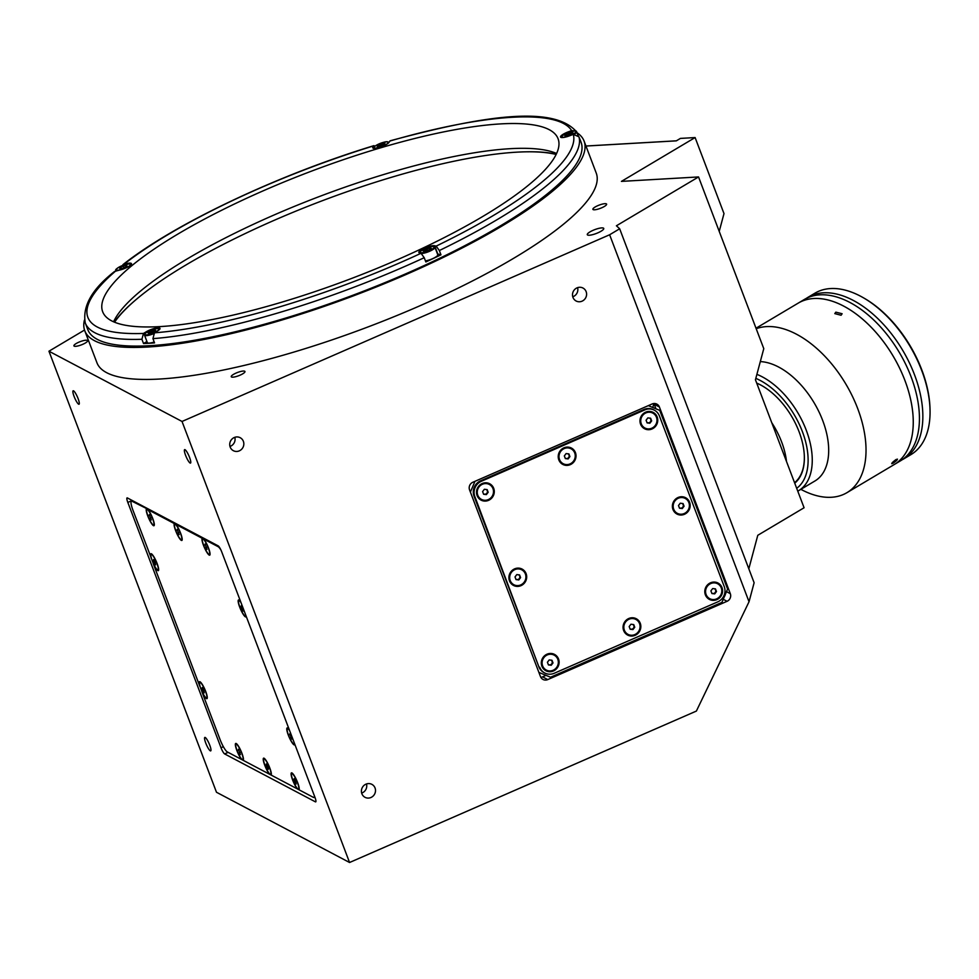 <?xml version="1.0" encoding="UTF-8"?>
<svg xmlns="http://www.w3.org/2000/svg" width="979" height="979" viewBox="0 0 979 979"><rect width="100%" height="100%" fill="white"/><g stroke="black" fill="none" stroke-linecap="round" stroke-linejoin="round"><path stroke-width="1.47" d="M556.145 154.462A249.449 58.654 -20.8 0 0 185.986 264.954A249.449 58.654 -20.8 0 0 114.555 322.201M604.887 203.681A7.342 1.725 -20.8 0 0 597.006 206.018A7.342 1.725 -20.8 0 0 592.895 209.335A7.342 1.725 -20.8 0 0 594.62 209.787A7.342 1.725 -20.8 0 0 602.489 207.438A7.342 1.725 -20.8 0 0 606.613 204.121A7.342 1.725 -20.8 0 0 604.887 203.681M243.233 371.053A7.342 1.725 -20.8 0 0 235.352 373.403A7.342 1.725 -20.8 0 0 231.24 376.719A7.342 1.725 -20.8 0 0 232.965 377.16A7.342 1.725 -20.8 0 0 240.834 374.822A7.342 1.725 -20.8 0 0 244.958 371.506A7.342 1.725 -20.8 0 0 243.233 371.053M85.907 340.215A7.342 1.725 -20.8 0 0 78.039 342.552A7.342 1.725 -20.8 0 0 73.914 345.868A7.342 1.725 -20.8 0 0 75.64 346.321A7.342 1.725 -20.8 0 0 83.521 343.972A7.342 1.725 -20.8 0 0 87.633 340.655A7.342 1.725 -20.8 0 0 85.907 340.215M601.681 227.899A8.799 2.068 -20.8 0 0 592.234 230.714A8.799 2.068 -20.8 0 0 587.29 234.691A8.799 2.068 -20.8 0 0 589.358 235.229A8.799 2.068 -20.8 0 0 598.805 232.415A8.799 2.068 -20.8 0 0 603.749 228.437A8.799 2.068 -20.8 0 0 601.681 227.899M189.559 457.413A7.342 1.444 -113.6 0 0 184.627 449.642A7.342 1.444 -113.6 0 0 185.582 455.321A7.342 1.444 -113.6 0 0 190.501 463.091A7.342 1.444 -113.6 0 0 189.559 457.413M209.763 745.215A7.342 1.444 -113.6 0 0 204.831 737.432A7.342 1.444 -113.6 0 0 205.774 743.11A7.342 1.444 -113.6 0 0 210.705 750.881A7.342 1.444 -113.6 0 0 209.763 745.215M78.075 398.563A7.342 1.444 -113.6 0 0 73.156 390.792A7.342 1.444 -113.6 0 0 74.098 396.458A7.342 1.444 -113.6 0 0 79.03 404.241A7.342 1.444 -113.6 0 0 78.075 398.563M243.367 441.309A7.342 6.988 117.8 0 0 232.145 438.91A7.342 6.988 117.8 0 0 233.345 450.683A7.342 6.988 117.8 0 0 243.367 441.309M375.043 787.96A7.342 6.988 117.8 0 0 363.821 785.562A7.342 6.988 117.8 0 0 365.032 797.322A7.342 6.988 117.8 0 0 375.043 787.96M586.14 291.644A7.342 6.988 117.8 0 0 574.918 289.246A7.342 6.988 117.8 0 0 576.129 301.006A7.342 6.988 117.8 0 0 586.14 291.644M84.427 320.096A267.059 62.791 -20.8 0 0 84.769 330.743L96.933 362.744A267.059 62.791 -20.8 0 0 159.748 379.02A267.059 62.791 -20.8 0 0 446.338 293.773A267.059 62.791 -20.8 0 0 596.235 173.075L584.084 141.074A267.059 62.791 -20.8 0 0 577.206 132.838M84.769 330.743A267.059 62.791 -20.8 0 0 147.584 347.031A267.059 62.791 -20.8 0 0 434.186 261.772A267.059 62.791 -20.8 0 0 584.084 141.074M719.222 231.387L723.995 213.593L695.114 137.562L621.432 181.384L698.541 176.942L616.415 225.782L619.67 228.78L754.124 582.738L749.033 601.755L696.375 711.072L349.564 862.499L216.481 792.256L48.95 351.216L84.537 330.045M619.67 228.78L609.623 234.764L749.033 601.755M698.541 176.942L763.779 348.659L755.445 379.766L804.077 507.758L757.783 535.293L748.825 568.775M469.565 489.904L540.469 676.562A5.874 5.58 117.8 0 0 547.763 679.585L727.067 601.302A5.874 5.58 117.8 0 0 730.31 593.666L659.405 407.007A5.874 5.58 117.8 0 0 652.112 403.984L472.808 482.268A5.874 5.58 117.8 0 0 469.565 489.904M655.954 408.806L654.229 404.278A5.874 5.58 117.8 0 0 653.874 403.532L652.76 407.484M724.46 596.419A5.874 5.58 117.8 0 0 725.378 594.253M540.812 677.309A5.874 5.58 117.8 0 0 542.586 676.856L546.013 675.363M572.752 296.784A7.342 6.988 117.8 0 0 577.586 287.642M361.655 793.1A7.342 6.988 117.8 0 0 366.489 783.946M229.979 446.448A7.342 6.988 117.8 0 0 234.813 437.307M609.623 234.764L182.033 421.459L349.564 862.499M218.158 545.854L127.38 497.932A5.874 1.163 -113.6 0 0 127.062 497.883A5.874 1.163 -113.6 0 0 127.821 502.423L221.009 747.736A5.874 1.163 -113.6 0 0 224.619 753.916L315.397 801.838A5.874 1.163 -113.6 0 0 315.727 801.874A5.874 1.163 -113.6 0 0 314.969 797.347L221.78 552.021A5.874 1.163 -113.6 0 0 218.158 545.854M182.033 421.459L48.95 351.216M585.968 146.042L676.318 140.854L680.417 138.406L695.114 137.562M114.286 322.091A250.624 58.936 159.2 0 1 136.142 299.537M524.952 151.843A250.624 58.936 159.2 0 1 556.268 154.192M579.629 138.614A263.828 62.032 159.2 0 1 580.155 139.813L581.061 142.224A263.828 62.032 159.2 0 1 432.987 261.454A263.828 62.032 159.2 0 1 149.848 345.685A263.828 62.032 159.2 0 1 87.792 329.593L85.259 322.923A263.828 62.032 159.2 0 0 141.906 339.272L143.534 343.543A263.828 62.032 159.2 0 0 148.93 343.286A263.828 62.032 159.2 0 0 154.547 342.907L152.932 338.636L154.486 332.811L157.252 331.159A8.799 2.068 -20.8 0 0 159.981 328.344A8.799 2.068 -20.8 0 0 157.913 327.806A8.799 2.068 -20.8 0 0 146.238 331.795L143.472 333.435L141.906 339.272M440.966 254.809L439.338 250.538L436.157 246.121L434.652 245.753A8.799 2.068 -20.8 0 0 433.256 245.668A8.799 2.068 -20.8 0 0 423.809 248.482A8.799 2.068 -20.8 0 0 418.865 252.46A8.799 2.068 -20.8 0 0 419.538 252.912L421.031 253.292L424.225 257.71L425.841 261.968A263.828 62.032 159.2 0 0 440.966 254.809L437.797 254.014A8.799 2.068 -20.8 0 0 437.478 253.965M85.259 322.923C82.346 306.109 92.124 288.952 114.58 271.464L119.108 270.192A8.799 2.068 -20.8 0 0 127.698 267.083A8.799 2.068 -20.8 0 0 131.492 263.681A8.799 2.068 -20.8 0 0 129.424 263.143A8.799 2.068 -20.8 0 0 127.417 263.424L124.211 264.061L122.179 265.627M113.576 321.785A243.575 57.271 159.2 0 1 273.875 215.074A243.575 57.271 159.2 0 1 510.206 148.686A243.575 57.271 159.2 0 1 556.598 153.495M500.783 123.892A243.575 57.271 159.2 0 1 558.079 138.749A243.575 57.271 159.2 0 1 421.362 248.825A243.575 57.271 159.2 0 1 159.969 326.594A243.575 57.271 159.2 0 1 102.673 311.738A243.575 57.271 159.2 0 1 239.39 201.65A243.575 57.271 159.2 0 1 500.783 123.892M575.872 131.149L571.638 130.586L567.942 131.994A8.799 2.068 -20.8 0 0 560.551 137.023A8.799 2.068 -20.8 0 0 569.607 135.787L573.302 134.38L578.944 136.803L580.559 141.062A263.828 62.032 159.2 0 0 580.155 139.813M578.271 135.64L576.631 131.847A8.065 1.897 159.2 0 1 574.649 134.086M374.908 146.214L373.966 145.638L372.926 147.107A8.799 2.068 -20.8 0 0 372.766 147.817A8.799 2.068 -20.8 0 0 380.488 147.083A8.799 2.068 -20.8 0 0 389.079 142.285L390.119 140.817C483.002 115.681 554.285 104.777 576.912 132.287M146.936 341.512L143.534 343.543M672.977 509.508A9.239 8.799 117.8 0 0 684.468 514.281A9.239 8.799 117.8 0 0 689.583 502.264A9.239 8.799 117.8 0 0 678.092 497.491A9.239 8.799 117.8 0 0 672.977 509.508M509.496 580.89A9.239 8.799 117.8 0 0 520.987 585.662A9.239 8.799 117.8 0 0 526.102 573.645A9.239 8.799 117.8 0 0 514.611 568.86A9.239 8.799 117.8 0 0 509.496 580.89M541.901 666.222A9.239 8.799 117.8 0 0 553.404 670.994A9.239 8.799 117.8 0 0 558.519 658.965A9.239 8.799 117.8 0 0 547.016 654.192A9.239 8.799 117.8 0 0 541.901 666.222M623.647 630.525A9.239 8.799 117.8 0 0 635.138 635.298A9.239 8.799 117.8 0 0 640.254 623.28A9.239 8.799 117.8 0 0 628.763 618.508A9.239 8.799 117.8 0 0 623.647 630.525M705.382 594.84A9.239 8.799 117.8 0 0 716.885 599.613A9.239 8.799 117.8 0 0 722 587.584A9.239 8.799 117.8 0 0 710.497 582.811A9.239 8.799 117.8 0 0 705.382 594.84M640.56 424.188A9.239 8.799 117.8 0 0 652.051 428.961A9.239 8.799 117.8 0 0 657.166 416.932A9.239 8.799 117.8 0 0 645.675 412.159A9.239 8.799 117.8 0 0 640.56 424.188M558.813 459.873A9.239 8.799 117.8 0 0 570.316 464.646A9.239 8.799 117.8 0 0 575.432 452.616A9.239 8.799 117.8 0 0 563.928 447.844A9.239 8.799 117.8 0 0 558.813 459.873M477.079 495.57A9.239 8.799 117.8 0 0 488.582 500.342A9.239 8.799 117.8 0 0 493.697 488.313A9.239 8.799 117.8 0 0 482.194 483.54A9.239 8.799 117.8 0 0 477.079 495.57M539.662 667.201A11.736 11.173 117.8 0 0 554.261 673.258L717.742 601.877A11.736 11.173 117.8 0 0 724.24 586.605L659.405 415.953A11.736 11.173 117.8 0 0 644.806 409.895L481.338 481.276A11.736 11.173 117.8 0 0 474.839 496.537L538.866 666.785A11.736 11.173 117.8 0 0 543.932 672.561L544.728 672.977M654.339 410.177L653.544 409.76A11.736 11.173 117.8 0 0 644.011 409.467L480.542 480.848A11.736 11.173 117.8 0 0 474.044 496.12L538.866 666.785M538.891 672.402L550.528 677.235L721.915 602.403L727.593 589.04L659.736 410.385L648.306 405.636M474.974 481.325L470.385 492.082M175.498 523.802L174.335 523.581A9.239 1.823 -113.6 0 0 176.159 531.964A9.239 1.823 -113.6 0 0 181.335 540.384A9.239 1.823 -113.6 0 0 182.106 540.127A9.239 1.823 -113.6 0 0 180.43 532.735A9.239 1.823 -113.6 0 0 175.865 524.389L146.471 508.86A9.239 1.823 -113.6 0 0 148.282 517.255A9.239 1.823 -113.6 0 0 153.458 525.662A9.239 1.823 -113.6 0 0 154.229 525.417A9.239 1.823 -113.6 0 0 152.565 518.026A9.239 1.823 -113.6 0 0 148 509.667M147.633 509.092L132.104 501.285A11.736 2.313 -113.6 0 0 131.455 501.187A11.736 2.313 -113.6 0 0 132.973 510.267L151.561 558.801M201.76 690.99L201.809 691.48A9.239 1.823 -113.6 0 0 206.41 698.578A9.239 1.823 -113.6 0 0 207.181 698.333A9.239 1.823 -113.6 0 0 204.966 689.62A9.239 1.823 -113.6 0 0 200.034 681.788A9.239 1.823 -113.6 0 0 199.936 681.739A9.239 1.823 -113.6 0 0 199.863 686.365L200.193 686.793M153.14 562.998L153.189 563.488A9.239 1.823 -113.6 0 0 157.79 570.586A9.239 1.823 -113.6 0 0 158.561 570.341A9.239 1.823 -113.6 0 0 156.346 561.628A9.239 1.823 -113.6 0 0 151.415 553.796A9.239 1.823 -113.6 0 0 151.317 553.747A9.239 1.823 -113.6 0 0 151.243 558.373M297.42 788.939L298.95 789.747A9.239 1.823 -113.6 0 0 299.109 789.502A9.239 1.823 -113.6 0 0 296.894 780.789A9.239 1.823 -113.6 0 0 291.962 772.945A9.239 1.823 -113.6 0 0 291.864 772.896A9.239 1.823 -113.6 0 0 292.231 778.905A9.239 1.823 -113.6 0 0 297.42 788.939L271.085 775.038A9.239 1.823 -113.6 0 0 271.244 774.781A9.239 1.823 -113.6 0 0 269.017 766.067A9.239 1.823 -113.6 0 0 264.085 758.236A9.239 1.823 -113.6 0 0 263.987 758.187A9.239 1.823 -113.6 0 0 264.367 764.183A9.239 1.823 -113.6 0 0 269.555 774.23L271.085 775.038M241.678 759.52L243.208 760.328A9.239 1.823 -113.6 0 0 243.367 760.071A9.239 1.823 -113.6 0 0 241.152 751.358A9.239 1.823 -113.6 0 0 236.22 743.514A9.239 1.823 -113.6 0 0 236.123 743.477A9.239 1.823 -113.6 0 0 236.49 749.473A9.239 1.823 -113.6 0 0 241.678 759.52L227.324 751.933A11.736 2.313 -113.6 0 1 220.079 739.586L201.809 691.48M289.319 729.832A9.239 1.823 -113.6 0 0 287.63 728.021A9.239 1.823 -113.6 0 0 287.532 727.972A9.239 1.823 -113.6 0 0 288.377 735.266A9.239 1.823 -113.6 0 0 294.006 744.823A9.239 1.823 -113.6 0 0 294.777 744.578A9.239 1.823 -113.6 0 0 294.838 744.346M240.699 601.84A9.239 1.823 -113.6 0 0 239.011 600.029A9.239 1.823 -113.6 0 0 238.913 599.98A9.239 1.823 -113.6 0 0 239.757 607.274A9.239 1.823 -113.6 0 0 245.386 616.831A9.239 1.823 -113.6 0 0 246.157 616.586A9.239 1.823 -113.6 0 0 246.218 616.354M203.375 538.523L202.212 538.291A9.239 1.823 -113.6 0 0 204.024 546.674A9.239 1.823 -113.6 0 0 209.2 555.093A9.239 1.823 -113.6 0 0 209.971 554.848A9.239 1.823 -113.6 0 0 208.294 547.445A9.239 1.823 -113.6 0 0 203.742 539.099L175.865 524.389M243.208 760.328L269.555 774.23M298.95 789.747L313.317 797.334A11.736 2.313 -113.6 0 0 313.965 797.42A11.736 2.313 -113.6 0 0 314.418 795.89M220.875 549.892A11.736 2.313 -113.6 0 0 218.109 546.674L203.742 539.099M314.137 797.347L315.177 797.897M153.189 563.488L199.863 686.365M676.367 140.817L585.956 146.018M711.696 592.98A2.545 2.423 117.8 0 0 715.576 590.007A2.545 2.423 117.8 0 0 714.499 588.771M710.901 590.875L711.917 593.543L714.707 593.886L716.481 591.549L715.465 588.881L712.675 588.55L710.901 590.875M706.104 594.522A8.432 8.028 117.8 0 0 716.604 598.879A8.432 8.028 117.8 0 0 721.266 587.902A8.432 8.028 117.8 0 0 710.778 583.545A8.432 8.028 117.8 0 0 706.104 594.522M629.962 628.665A2.545 2.423 117.8 0 0 633.841 625.691A2.545 2.423 117.8 0 0 632.764 624.455M624.369 630.219A8.432 8.028 117.8 0 0 637.28 632.972A8.432 8.028 117.8 0 0 635.885 619.438A8.432 8.028 117.8 0 0 624.369 630.219M632.96 629.57L634.747 627.245L633.731 624.578L630.941 624.235L629.167 626.572L630.17 629.24L632.96 629.57L634.747 627.245M630.109 629.069L632.569 629.362M548.375 664.753L549.427 664.888A2.545 2.423 117.8 0 0 551.018 660.152M542.635 665.904A8.432 8.028 117.8 0 0 555.546 668.669A8.432 8.028 117.8 0 0 554.151 655.135A8.432 8.028 117.8 0 0 542.635 665.904M548.436 664.925L551.226 665.255L553 662.93L551.985 660.262L549.195 659.932L547.42 662.257L548.436 664.925M548.216 664.362A2.545 2.423 117.8 0 0 549.427 664.888L551.226 665.255M515.811 579.03A2.545 2.423 117.8 0 0 519.69 576.056A2.545 2.423 117.8 0 0 518.613 574.82M510.218 580.571A8.432 8.028 117.8 0 0 523.129 583.337A8.432 8.028 117.8 0 0 521.734 569.802A8.432 8.028 117.8 0 0 510.218 580.571M516.79 574.6L515.015 576.925L516.019 579.592L518.809 579.935L520.583 577.598L519.58 574.93L516.79 574.6M520.583 577.598L519.237 574.893M483.393 493.697A2.545 2.423 117.8 0 0 487.273 490.736A2.545 2.423 117.8 0 0 486.196 489.488M477.801 495.252A8.432 8.028 117.8 0 0 490.712 498.005A8.432 8.028 117.8 0 0 489.329 484.47A8.432 8.028 117.8 0 0 477.801 495.252M486.404 494.603L488.178 492.278L487.163 489.61L484.372 489.267L482.598 491.605L483.614 494.273L486.404 494.603L488.178 492.278M483.54 494.101L486 494.395M565.128 458.013A2.545 2.423 117.8 0 0 569.007 455.039A2.545 2.423 117.8 0 0 567.93 453.803M559.547 459.555A8.432 8.028 117.8 0 0 572.458 462.321A8.432 8.028 117.8 0 0 571.063 448.786A8.432 8.028 117.8 0 0 559.547 459.555M564.332 455.908L565.348 458.576L568.138 458.918L569.913 456.581L568.897 453.913L566.107 453.583L564.332 455.908M646.874 422.316A2.545 2.423 117.8 0 0 650.754 419.355A2.545 2.423 117.8 0 0 649.677 418.106M650.362 421.851L651.255 420.689L650.754 419.355M641.282 423.87A8.432 8.028 117.8 0 0 654.192 426.636A8.432 8.028 117.8 0 0 652.797 413.101A8.432 8.028 117.8 0 0 641.282 423.87M646.079 420.224L647.082 422.891L649.872 423.222L651.659 420.897L650.643 418.229L647.853 417.886L646.079 420.224M679.279 507.648A2.545 2.423 117.8 0 0 683.158 504.674A2.545 2.423 117.8 0 0 682.082 503.439M673.699 509.19A8.432 8.028 117.8 0 0 686.609 511.956A8.432 8.028 117.8 0 0 685.214 498.421A8.432 8.028 117.8 0 0 673.699 509.19M680.258 503.218L678.484 505.543L679.499 508.211L682.29 508.554L684.064 506.216L683.048 503.561L680.258 503.218M679.438 508.04L682.29 508.554M289.649 730.689A8.432 1.664 -113.6 0 0 287.434 728.694A8.432 1.664 -113.6 0 0 288.524 735.217A8.432 1.664 -113.6 0 0 294.19 744.15A8.432 1.664 -113.6 0 0 294.508 743.477M289.808 733.76L291.828 739.084L289.808 733.76M290.286 734.434L289.625 734.727M291.583 736.979L290.628 737.395M241.03 602.697A8.432 1.664 -113.6 0 0 238.815 600.702A8.432 1.664 -113.6 0 0 239.904 607.225A8.432 1.664 -113.6 0 0 245.57 616.158A8.432 1.664 -113.6 0 0 245.888 615.485M241.005 606.735L243.208 611.092L242.376 607.457L241.189 605.768L241.005 606.735L241.666 606.442M292.856 780.141A8.432 1.664 -113.6 0 0 298.522 789.074A8.432 1.664 -113.6 0 0 297.432 782.551A8.432 1.664 -113.6 0 0 291.779 773.618A8.432 1.664 -113.6 0 0 292.856 780.141M295.328 780.373L294.141 778.672L293.957 779.651L296.16 784.008L295.328 780.373M295.915 781.903L294.96 782.319M264.991 765.419A8.432 1.664 -113.6 0 0 270.657 774.365A8.432 1.664 -113.6 0 0 269.568 767.842A8.432 1.664 -113.6 0 0 263.902 758.896A8.432 1.664 -113.6 0 0 264.991 765.419M268.479 768.331L266.264 763.963L267.096 767.597L268.295 769.298L268.479 768.331M268.038 767.193L267.096 767.597M266.741 764.648L266.08 764.929M237.114 750.709A8.432 1.664 -113.6 0 0 242.78 759.655A8.432 1.664 -113.6 0 0 241.703 753.132A8.432 1.664 -113.6 0 0 236.037 744.187A8.432 1.664 -113.6 0 0 237.114 750.709M240.418 754.589L238.399 749.253L240.418 754.589M238.876 749.938L238.215 750.22M240.173 752.472L239.231 752.888M200.94 688.971A8.432 1.664 -113.6 0 0 206.606 697.917A8.432 1.664 -113.6 0 0 205.517 691.394A8.432 1.664 -113.6 0 0 199.851 682.449A8.432 1.664 -113.6 0 0 200.94 688.971M202.029 688.482L204.232 692.851L203.412 689.216L202.212 687.515L202.029 688.482M152.32 560.979A8.432 1.664 -113.6 0 0 157.986 569.925A8.432 1.664 -113.6 0 0 156.897 563.402A8.432 1.664 -113.6 0 0 151.231 554.457A8.432 1.664 -113.6 0 0 152.32 560.979M153.409 560.49L155.612 564.859L154.792 561.224L153.593 559.523L153.409 560.49L154.07 560.208M155.367 562.741L154.425 563.158M147.988 516.055A8.432 1.664 -113.6 0 0 153.654 525.001A8.432 1.664 -113.6 0 0 152.565 518.478A8.432 1.664 -113.6 0 0 146.899 509.533A8.432 1.664 -113.6 0 0 147.988 516.055M151.28 519.935L149.261 514.599L151.28 519.935M149.738 515.284L149.077 515.566M151.035 517.818L150.093 518.234M175.853 530.765A8.432 1.664 -113.6 0 0 181.519 539.71A8.432 1.664 -113.6 0 0 180.43 533.188A8.432 1.664 -113.6 0 0 174.764 524.242A8.432 1.664 -113.6 0 0 175.853 530.765M179.157 534.644L177.126 529.309L179.157 534.644M177.603 529.994L176.942 530.288M178.9 532.539L177.958 532.943M203.718 545.487A8.432 1.664 -113.6 0 0 209.384 554.42A8.432 1.664 -113.6 0 0 208.307 547.897A8.432 1.664 -113.6 0 0 202.641 538.964A8.432 1.664 -113.6 0 0 203.718 545.487M207.022 549.354L205.003 544.03L207.022 549.354M205.48 544.703L204.819 544.997M206.777 547.249L205.835 547.665M381.859 143.619L378.016 145.345L377.258 146.691L384.184 144.574L384.943 143.24L381.859 143.619L382.508 145.333M378.469 146.532L378.016 145.345M572.911 132.593L566.413 134.172L564.834 135.738L567.306 135.726L572.911 132.593M571.075 134.258L570.451 132.606M567 135.726L566.413 134.172M425.424 260.879A8.065 1.897 -20.8 0 0 425.914 260.793A8.065 1.897 -20.8 0 0 434.04 257.991A8.065 1.897 -20.8 0 0 437.772 254.736L434.945 247.271A8.065 1.897 159.2 0 1 431.201 250.526A8.065 1.897 159.2 0 1 423.087 253.328A8.065 1.897 159.2 0 1 421.472 253.5M428.937 249.963L431.249 248.25L429.512 247.883L423.136 250.954L424.874 251.322L428.937 249.963M430.001 249.168L429.512 247.883M426.098 250.918L425.461 249.241M153.458 333.766A8.065 1.897 159.2 0 1 144.513 335.136L147.339 342.601A8.065 1.897 -20.8 0 0 154.205 342.001M148.894 333.545L155.747 330.669L154.817 329.935L150.913 331.012L147.951 332.811L148.894 333.545M155.208 330.988L154.817 329.935M151.586 332.799L150.913 331.012M119.879 268.87L123.452 268.124L126.927 266.325L126.842 265.272L123.268 266.019L119.793 267.818L119.879 268.87M123.966 267.854L123.268 266.019M120.172 268.809L119.793 267.818M771.782 422.744A58.691 34.094 59.3 0 1 786.492 461.488M841.083 315.25L834.793 313.61L835.833 312.154L842.124 313.733L841.083 315.25M893.203 463.165C890.841 464.009 891.747 462.822 895.907 459.604C898.367 458.882 897.462 460.069 893.203 463.165L891.71 463.703M895.907 459.604L897.449 459.139M800.871 489.341A93.911 54.555 -120.7 0 0 846.97 492.657L894.194 464.572A93.911 54.555 -120.7 0 0 899.628 368.165A93.911 54.555 -120.7 0 0 798.179 303.147L804.346 299.476A93.911 54.555 -120.7 0 1 905.795 364.506A93.911 54.555 -120.7 0 1 900.35 460.913L894.194 464.572A93.911 54.555 -120.7 0 0 880.867 338.269A93.911 54.555 -120.7 0 0 798.179 303.147L756.008 328.222M846.97 492.657A93.911 54.555 -120.7 0 0 833.643 366.354A93.911 54.555 -120.7 0 0 756.204 328.724M797.775 491.164A67.502 39.209 -120.7 0 0 798.558 490.712L814.993 480.946A67.502 39.209 -120.7 0 0 805.411 390.168A67.502 39.209 -120.7 0 0 760.316 361.594M798.558 490.712A67.502 39.209 -120.7 0 0 788.988 399.934A67.502 39.209 -120.7 0 0 756.902 374.357M796.686 488.313A64.565 37.508 -120.7 0 0 785.843 402.577A64.565 37.508 -120.7 0 0 755.825 378.383M794.74 483.173A59.278 34.436 -120.7 0 0 804.359 457.058A59.278 34.436 -120.7 0 0 783.898 405.147A59.278 34.436 -120.7 0 0 761.895 385.665A59.278 34.436 -120.7 0 0 756.718 383.095M762.103 385.787A58.691 34.094 -120.7 0 0 756.743 383.168M794.544 482.671A58.691 34.094 -120.7 0 0 804.346 456.814M862.793 297.432L863.821 298.02A92.442 53.698 59.3 0 1 930.026 409.344L930.05 410.531A93.911 54.555 -120.7 0 0 862.793 297.432A93.911 54.555 -120.7 0 0 825.566 289.172A93.911 54.555 -120.7 0 0 814.956 293.162L807.773 297.445A93.911 54.555 59.3 0 1 818.371 293.443A93.911 54.555 59.3 0 1 907.349 358.718A93.911 54.555 59.3 0 1 903.776 458.87A93.911 54.555 59.3 0 1 902.038 459.836M903.776 458.87L910.972 454.599A93.911 54.555 -120.7 0 0 930.05 410.531M806.096 298.509A93.911 54.555 59.3 0 1 807.773 297.445M654.229 404.278L659.405 407.007M726.491 591.646L730.31 593.666M723.236 599.283L727.067 601.302M542.586 676.856L547.763 679.585M228.156 752.374L224.619 753.916M223.359 746.708L221.009 747.736M132.238 500.489L127.821 502.423M146.483 332.407L146.238 331.795M127.649 264.036L127.417 263.424M578.944 136.803A263.828 62.032 159.2 0 1 439.338 250.538M573.302 134.38A259.423 61.004 159.2 0 1 436.157 246.121M389.862 141.037A259.423 61.004 159.2 0 1 571.638 130.586M373.354 148.257L372.926 147.107M124.211 264.061A259.423 61.004 159.2 0 1 373.709 145.859M143.472 333.435A259.423 61.004 159.2 0 1 115.889 270.84M421.031 253.292A259.423 61.004 159.2 0 1 154.486 332.811M424.225 257.71A263.828 62.032 159.2 0 1 152.932 338.636M437.797 254.014L434.652 245.753M644.011 409.467L644.806 409.895M480.542 480.848L481.338 481.276M474.044 496.12L474.839 496.537M218.77 546.392L218.109 546.674M132.997 500.893L132.104 501.285M387.733 141.979A7.489 1.762 -20.8 0 0 378.775 144.023A7.489 1.762 -20.8 0 0 374.467 147.939A7.489 1.762 -20.8 0 0 383.413 145.908A7.489 1.762 -20.8 0 0 387.733 141.979M388.455 142.285A8.065 1.897 159.2 0 1 388.834 142.604L388.149 141.967C384.404 140.303 369.597 148.367 373.758 148.355M573.131 134.135A7.489 1.762 -20.8 0 0 574.465 131.039A7.489 1.762 -20.8 0 0 564.626 134.184A7.489 1.762 -20.8 0 0 563.292 137.293A7.489 1.762 -20.8 0 0 573.131 134.135M423.197 252.57A7.489 1.762 -20.8 0 0 432.963 248.617A7.489 1.762 -20.8 0 0 431.201 246.635A7.489 1.762 -20.8 0 0 421.423 250.587A7.489 1.762 -20.8 0 0 423.197 252.57M145.125 333.594A7.489 1.762 -20.8 0 0 149.836 334.255A7.489 1.762 -20.8 0 0 158.574 329.886A7.489 1.762 -20.8 0 0 153.874 329.225A7.489 1.762 -20.8 0 0 145.125 333.594M116.293 270.755A8.065 1.897 159.2 0 1 116.024 270.473C114.69 269.788 117.088 268.038 123.207 265.236A7.489 1.762 -20.8 0 0 116.342 269.617A7.489 1.762 -20.8 0 0 123.525 268.895A7.489 1.762 -20.8 0 0 130.391 264.526A7.489 1.762 -20.8 0 0 123.207 265.248C129.032 263.632 131.663 263.461 131.113 264.734M373.966 145.638C278.073 174.825 174.262 223.958 122.987 264.611M314.846 797.041L313.965 797.42M132.606 500.685L131.455 501.187M288.12 728.388L287.434 728.694M239.5 600.396L238.815 600.702M299.207 788.78L298.522 789.074M292.452 773.312L291.779 773.618M271.342 774.071L270.657 774.365M264.587 758.603L263.902 758.896M243.465 759.349L242.78 759.655M236.71 743.893L236.037 744.187M207.279 697.611L206.606 697.917M200.536 682.155L199.851 682.449M158.659 569.619L157.986 569.925M151.916 554.163L151.231 554.457M154.327 524.695L153.654 525.001M147.743 509.166L146.899 509.533M182.204 539.417L181.519 539.71M175.608 523.875L174.764 524.242M210.069 554.126L209.384 554.42M203.485 538.585L202.641 538.964M577.928 135.273L576.619 131.835C576.68 130.085 572.654 130.88 564.54 134.209C561.457 136.411 560.453 137.525 561.53 137.562M434.945 247.271C435.349 246.586 434.138 246.365 431.298 246.586C422.659 249.376 418.841 251.517 419.856 252.998M144.513 335.136L144.868 333.766C150.619 328.528 161.682 327.635 159.601 329.409"/></g></svg>

